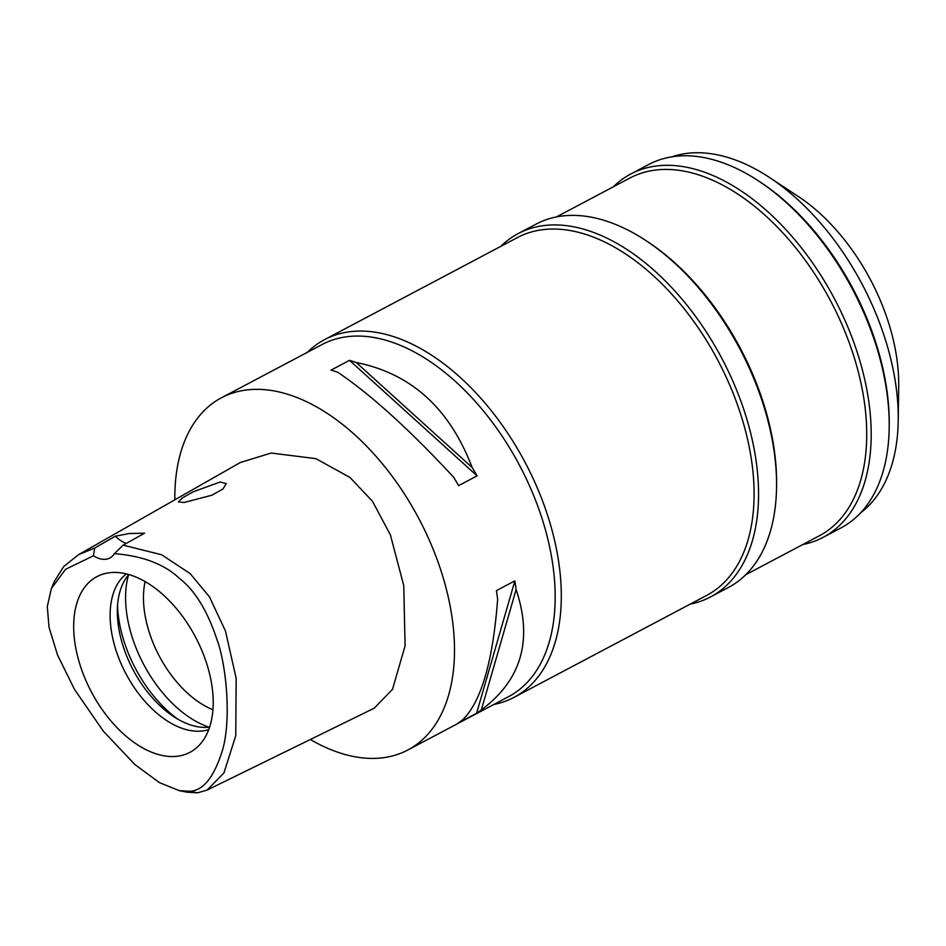 <?xml version="1.0" encoding="UTF-8"?>
<svg xmlns="http://www.w3.org/2000/svg" width="946" height="946" viewBox="0 0 946 946"><rect width="100%" height="100%" fill="white"/><g stroke="black" fill="none" stroke-linecap="round" stroke-linejoin="round"><path stroke-width="1.42" d="M93.441 555.787A31.62 18.719 -117.9 0 0 105.562 559.275A31.62 18.719 -117.9 0 0 109.842 558.01A31.62 18.719 -117.9 0 0 114.407 553.647C142.846 555.964 164.533 564.23 179.48 578.444C194.841 590.363 207.257 610.513 216.729 638.905C226.153 663.725 231.735 719.007 222.452 750.308C213.95 777.612 202.834 791.258 189.082 791.246L179.326 790.667L159.496 782.661L134.888 764.545L103.339 731.187L74.533 689.433L57.588 655.152L49.003 627.198L47.3 606.469L51.415 588.436L65.546 569.315L93.441 555.787L94.706 548.03L115.365 536.181L129.543 533.509L144.572 533.201L123.146 545.133L161.707 554.794L190.122 573.583L209.444 596.831L225.491 631.065L236.169 678.424L235.767 735.633L223.942 772.953L207.056 790.123L197.584 792.831L187.06 792.204L179.326 790.667M176.512 756.339A99.401 58.841 -117.9 0 0 199.263 745.2A99.401 58.841 -117.9 0 0 196.319 638.609A99.401 58.841 -117.9 0 0 110.375 572.637A99.401 58.841 -117.9 0 0 108.092 572.933A99.401 58.841 -117.9 0 0 82.645 672.464A99.401 58.841 -117.9 0 0 176.512 756.339M126.208 543.43A31.62 18.719 62.1 0 1 115.365 536.181M114.407 553.647L123.146 545.133M51.415 588.436L54.478 581.175L63.713 566.571L78.542 554.675L94.706 548.03M184.092 502.503L211.869 495.219L223.031 488.94L226.236 483.607L220.158 482.011L193.291 491.766L182.129 498.081L178.38 501.9L184.092 502.503M207.056 790.123L374.261 708.164L392.519 689.291L405.077 645.893L403.765 585.609L390.367 534.833L372.511 501.333L349.973 477.458L315.881 458.633L271.147 453.039L240.331 462.511L78.542 554.675M174.833 499.831A199.239 117.954 62.1 0 1 221.459 397.781A199.239 117.954 62.1 0 1 248.372 389.764A199.239 117.954 62.1 0 1 429.141 539.788A199.239 117.954 62.1 0 1 407.856 749.977A199.239 117.954 62.1 0 1 380.942 757.994A199.239 117.954 62.1 0 1 310.335 739.5M407.856 749.977L508.534 696.694A199.239 117.954 -117.9 0 0 529.819 486.504A199.239 117.954 -117.9 0 0 349.05 336.48A199.239 117.954 -117.9 0 0 322.137 344.498L221.459 397.781M476.595 713.272L458.124 723.051A199.239 117.954 -117.9 0 0 462.854 719.681C481.313 701.353 492.913 661.254 497.631 599.386A199.239 117.954 -117.9 0 0 496.402 590.623L514.872 580.856A199.239 117.954 62.1 0 1 516.102 589.606C533.036 640.016 521.447 680.115 481.325 709.914A199.239 117.954 62.1 0 1 476.595 713.272L514.872 580.856M477.08 475.862L458.609 485.641A199.239 117.954 -117.9 0 0 453.654 477.257C409.523 429.626 370.891 394.636 337.793 372.298A199.239 117.954 -117.9 0 0 331.053 370.111L349.523 360.331A199.239 117.954 62.1 0 1 356.264 362.531C411.025 373.398 449.646 408.388 472.125 467.478A199.239 117.954 62.1 0 1 477.08 475.862L349.523 360.331M307.391 352.302A202.409 119.823 62.1 0 1 324.561 339.638A202.409 119.823 62.1 0 1 351.9 331.49A202.409 119.823 62.1 0 1 535.542 483.891A202.409 119.823 62.1 0 1 513.915 697.427A202.409 119.823 62.1 0 1 493.788 704.498M513.915 697.427L706.697 595.401A202.409 119.823 -117.9 0 0 728.325 381.865A202.409 119.823 -117.9 0 0 544.683 229.464A202.409 119.823 -117.9 0 0 517.344 237.612L324.561 339.638M500.801 246.362A205.566 121.703 62.1 0 1 518.112 233.627A205.566 121.703 62.1 0 1 545.877 225.349A205.566 121.703 62.1 0 1 732.393 380.138A205.566 121.703 62.1 0 1 710.422 596.997A205.566 121.703 62.1 0 1 690.154 604.151M710.422 596.997L728.444 587.466A205.566 121.703 -117.9 0 0 776.548 487.237A205.566 121.703 -117.9 0 0 646.059 240.674A205.566 121.703 -117.9 0 0 563.899 215.818A205.566 121.703 -117.9 0 0 536.134 224.084L518.112 233.627M646.059 240.674L648.105 242.022A202.409 119.823 62.1 0 1 776.583 484.79L776.548 487.237M745.767 574.719L819.331 535.791A202.409 119.823 -117.9 0 0 840.959 322.255A202.409 119.823 -117.9 0 0 657.316 169.854A202.409 119.823 -117.9 0 0 629.977 178.002L556.414 216.93M613.434 186.752A205.566 121.703 62.1 0 1 630.757 174.005A205.566 121.703 62.1 0 1 658.522 165.739A205.566 121.703 62.1 0 1 845.026 320.528A205.566 121.703 62.1 0 1 823.067 537.387A205.566 121.703 62.1 0 1 802.787 544.541M823.067 537.387L841.089 527.856A205.566 121.703 -117.9 0 0 889.193 427.627A205.566 121.703 -117.9 0 0 758.704 181.064A205.566 121.703 -117.9 0 0 676.544 156.208A205.566 121.703 -117.9 0 0 648.779 164.474L630.757 174.005M758.704 181.064L760.738 182.412A202.409 119.823 62.1 0 1 889.216 425.18L889.193 427.627M860.493 512.969A202.409 119.823 -117.9 0 0 898.227 420.414A202.409 119.823 -117.9 0 0 769.748 177.647A202.409 119.823 -117.9 0 0 688.854 153.169A202.409 119.823 -117.9 0 0 671.991 156.799M898.227 420.414L898.7 386.181A158.124 93.619 -117.9 0 0 798.318 196.508L769.748 177.647M145.105 581.577A88.546 52.42 -117.9 0 0 212.933 709.748M209.172 727.214A101.198 59.917 62.1 0 1 128.538 574.861M209.598 727.167A88.546 52.42 62.1 0 1 208.948 727.238A88.546 52.42 62.1 0 1 132.913 669.472A88.546 52.42 62.1 0 1 128.822 574.541M126.338 573.879A88.546 52.42 -117.9 0 0 123.287 668.491A88.546 52.42 -117.9 0 0 201.735 731.057A88.546 52.42 -117.9 0 0 208.747 729.591M481.325 709.914L516.102 589.606M472.125 467.478L356.264 362.531M197.584 792.831L189.082 791.246M117.541 605.665A101.198 59.917 -117.9 0 0 177.517 718.995"/></g></svg>
